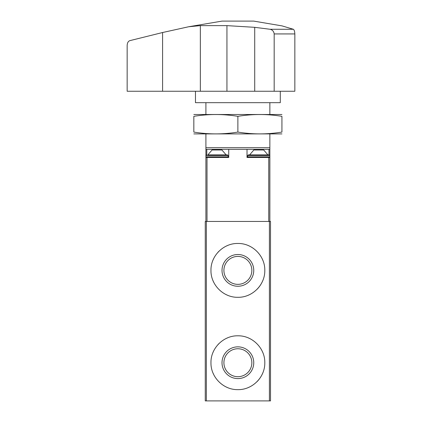 <?xml version="1.0" encoding="UTF-8"?>
<svg xmlns="http://www.w3.org/2000/svg" width="422" height="422" viewBox="0 0 422 422"><rect width="100%" height="100%" fill="white"/><g stroke="black" fill="none" stroke-linecap="round" stroke-linejoin="round"><path stroke-width="0.63" d="M264.8 270.386C265.1 255.906 252.34 243.172 237.897 243.468C223.428 243.146 210.647 255.938 210.963 270.375C210.647 284.818 223.402 297.605 237.871 297.304C252.34 297.6 265.09 284.892 264.8 270.386L264.8 270.386M269.405 221.439L205.256 221.439L205.256 400.9L270.513 400.9L270.513 221.439L269.405 221.439L269.405 400.9M264.8 362.725C265.1 348.245 252.34 335.511 237.897 335.806C223.428 335.485 210.647 348.277 210.963 362.714C210.647 377.157 223.402 389.944 237.871 389.643C252.34 389.939 265.09 377.231 264.8 362.725L264.8 362.725M262.737 260.047A26.918 26.918 0 0 0 262.278 259.008M249.929 246.311A26.918 26.918 0 0 0 248.22 245.53M227.563 245.52A26.918 26.918 0 0 0 226.635 245.931M218.844 251.354A26.918 26.918 0 0 0 217.916 252.33M214.218 257.552A26.918 26.918 0 0 0 213.026 260.052M213.02 280.699A26.918 26.918 0 0 0 213.822 282.455M225.554 294.313A26.918 26.918 0 0 0 227.537 295.236M248.205 295.247A26.918 26.918 0 0 0 249.012 294.894M256.908 289.429A26.918 26.918 0 0 0 262.732 280.736M253.754 270.386A15.872 15.872 0 0 0 229.948 256.639A15.872 15.872 0 0 0 229.948 284.127A15.872 15.872 0 0 0 253.754 270.386M262.737 352.386A26.918 26.918 0 0 0 262.278 351.347M249.929 338.65A26.918 26.918 0 0 0 248.22 337.869M227.563 337.864A26.918 26.918 0 0 0 226.635 338.27M218.844 343.693A26.918 26.918 0 0 0 217.916 344.668M214.218 349.891A26.918 26.918 0 0 0 213.026 352.391M213.02 373.037A26.918 26.918 0 0 0 213.822 374.794M225.554 386.652A26.918 26.918 0 0 0 227.537 387.575M248.205 387.586A26.918 26.918 0 0 0 249.012 387.232M256.908 381.768A26.918 26.918 0 0 0 262.732 373.074M253.754 362.725A15.872 15.872 0 0 0 229.948 348.978A15.872 15.872 0 0 0 229.948 376.466A15.872 15.872 0 0 0 253.754 362.725M251.855 270.386A13.973 13.973 0 0 0 230.897 258.28A13.973 13.973 0 0 0 230.897 282.487A13.973 13.973 0 0 0 251.855 270.386M251.855 362.725A13.973 13.973 0 0 0 230.897 350.624A13.973 13.973 0 0 0 230.897 374.826A13.973 13.973 0 0 0 251.855 362.725M205.904 102.673L205.904 114.42M205.904 133.996L205.904 149.33L247.018 149.33L247.018 157.49L269.858 157.49L269.858 221.439M269.858 133.996L269.858 147.7L205.904 147.7M269.858 102.673L269.858 114.42M267.901 154.879L249.629 154.879L253.838 149.984L263.692 149.984L267.901 154.879L269.204 154.879L248.326 154.879L247.672 155.533L269.858 155.533L269.858 147.7M205.904 149.33L205.904 155.533L228.091 155.533L228.091 156.836L205.904 156.836L205.904 221.439M205.904 157.49L228.745 157.49L228.745 149.33M269.858 157.49L269.858 156.836L247.672 156.836L248.326 157.49M268.967 154.879L268.967 149.33L247.018 149.33M268.967 149.33L269.858 149.33M248.326 154.879L249.629 154.879M226.134 154.879L221.925 149.984L212.071 149.984L207.861 154.879L227.442 154.879L207.861 154.879M282.144 25.916L293.353 29.276C294.224 29.872 294.72 31.423 294.841 33.934L294.841 91.252L127.159 91.252L127.159 45.465C127.302 42.833 128.209 41.224 129.87 40.639L162.591 32.52L188.65 26.755L200.339 25.626L200.339 91.252M200.339 25.626L226.941 25.626L254.719 27.33L270.091 29.276C272.475 29.867 273.836 31.423 274.179 33.934L274.179 91.252M188.65 26.75L222.056 21.1L253.706 21.1L282.149 25.911M270.091 29.276L293.353 29.276M280.298 91.252L280.298 102.673L195.465 102.673L195.465 91.252M193.835 133.906L281.933 133.906M281.933 132.081C281.933 134.486 281.933 134.486 281.933 132.081C267.247 134.486 252.567 134.486 237.881 132.081C223.201 134.486 208.515 134.486 193.835 132.081C193.835 134.486 193.835 134.486 193.835 132.081L193.835 116.33C193.835 113.929 193.835 113.929 193.835 116.33C208.515 113.929 223.201 113.929 237.881 116.33C252.567 113.929 267.247 113.929 281.933 116.33C281.933 113.929 281.933 113.929 281.933 116.33L281.933 132.081M193.835 114.504L281.933 114.504M237.881 116.33L237.881 132.081M206.358 221.439L206.358 400.9M207.017 157.49L207.017 221.439M268.745 157.49L268.745 221.439M206.801 154.879L206.801 149.33M254.719 27.33L254.719 91.252M162.591 32.52L162.591 91.252M226.941 25.626L226.941 91.252M294.841 33.934L274.179 33.934M269.858 155.533L269.204 154.879L269.858 155.533L269.858 156.836L269.204 157.49M247.672 155.533L247.672 156.836M205.904 155.533L206.558 154.879L205.904 155.533L205.904 156.836L206.558 157.49M228.091 155.533L227.442 154.879M228.091 156.836L227.442 157.49"/></g></svg>
